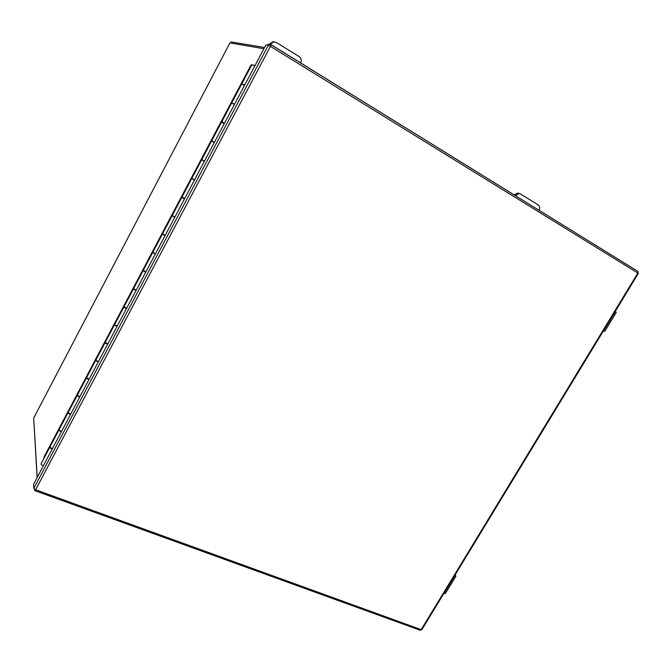<?xml version="1.0" encoding="UTF-8"?>
<svg xmlns="http://www.w3.org/2000/svg" width="672" height="672" viewBox="0 0 672 672"><rect width="100%" height="100%" fill="white"/><g stroke="black" fill="none" stroke-linecap="round" stroke-linejoin="round"><path stroke-width="1.01" d="M264.55 47.494L231.235 41.95L230.664 43.033M37.22 477.406L33.701 418.093L34.138 417.194M33.776 419.353L37.128 477.582M263.894 48.737L229.95 42.916L229.522 43.663M421.907 629.597L420.034 630.193L34.885 490.661M34.608 489.3L34.709 490.594L35.616 489.77L33.81 488.418L33.6 484.243L265.969 44.814L268.372 45.184L270.438 46.368L270.824 44.478L268.405 44.117L267.876 45.108M35.137 489.586L34.675 490.468M270.9 44.528L638.098 271.513L637.846 273.042L638.366 273.395L421.814 629.748M270.094 46.15L269.657 45.881M270.077 45.956L270.824 44.478M51.5 448.182L52.433 448.636C50.476 447.703 49.762 446.947 50.282 446.368L58.96 429.946M52.214 449.047C50.266 448.123 49.543 447.376 50.056 446.788M68.048 412.742L59.312 429.274C58.808 429.82 59.539 430.559 61.488 431.5M69.409 413.456L70.652 414.17M70.459 414.54C68.502 413.599 67.763 412.868 68.25 412.356L68.284 412.348M86.47 377.866L77.608 394.64C77.137 395.119 77.885 395.833 79.842 396.791M87.679 378.42L89.09 379.319M88.914 379.646C86.957 378.672 86.201 377.966 86.646 377.53L86.722 377.513M105.101 342.602L96.113 359.612C95.676 360.016 96.449 360.713 98.406 361.687M106.252 343.048L107.73 344.056M107.579 344.341C105.613 343.35 104.84 342.678 105.252 342.308L105.395 342.292M123.942 306.919L114.828 324.19C114.433 324.517 115.214 325.181 117.18 326.18M125.135 307.331L126.588 308.398M126.462 308.633C124.496 307.625 123.698 306.97 124.076 306.676L124.32 306.684M143.01 270.833L133.762 288.347C133.4 288.599 134.207 289.237 136.181 290.262M144.278 271.278L145.664 272.311M145.564 272.504L143.556 270.707M162.296 234.318L152.914 252.092L155.392 253.924M163.54 234.822L164.968 235.813M164.892 235.964L163.313 234.478M181.81 197.383L172.284 215.41L174.838 217.157M183.036 197.938L184.498 198.887M184.447 198.988L181.86 197.282L183.103 197.803M201.558 160.003L191.89 178.298L194.502 179.962M202.759 160.616L204.254 161.524M204.229 161.574L202.793 160.549M224.246 123.715L221.533 122.186L211.73 140.75L214.41 142.321M232.966 103.463L234.545 104.227L232.982 103.421M49.837 447.216L41.227 463.52C40.69 464.134 41.395 464.898 43.344 465.814M244.507 85.403L241.718 83.966L231.815 102.715M43.999 458.27L43.915 457.153L250.95 65.125L251.588 65.285M244.726 84.983L243.155 84.168M243.121 84.244L244.751 84.932M254.772 65.99L251.95 64.596L241.996 83.437M224.49 123.253L221.777 121.724L224.49 123.245M234.394 104.53L231.638 103.051L221.777 121.716M211.562 141.061L201.827 159.499L204.473 161.112M214.25 142.615L212.764 141.674M212.755 141.708L214.267 142.59M191.696 178.668L182.104 196.829L184.682 198.534M194.351 180.247L192.965 179.155M192.914 179.248L194.384 180.18M172.066 215.821L162.616 233.722L165.127 235.511M174.678 217.442L172.595 215.846M173.3 216.35L174.745 217.325M152.67 252.546L143.346 270.194L145.799 272.068M155.24 254.209L152.939 252.403M153.804 253.033L155.333 254.041M133.493 288.851L124.303 306.239C123.934 306.533 124.732 307.18 126.697 308.196M136.03 290.539C134.064 289.523 133.258 288.884 133.61 288.624L133.678 288.624M134.702 289.447L136.139 290.329M114.534 324.736L105.479 341.872C105.067 342.241 105.848 342.922 107.806 343.904M117.037 326.458C115.072 325.458 114.282 324.794 114.677 324.467L114.685 324.467M116.054 325.584L117.172 326.197M95.802 360.209L86.873 377.101C86.428 377.546 87.175 378.244 89.141 379.218M98.263 361.964C96.34 361.015 95.567 360.326 95.936 359.898M77.272 395.279L68.477 411.936C67.99 412.44 68.729 413.171 70.686 414.12M79.699 397.068C77.818 396.152 77.053 395.447 77.406 394.943M61.354 431.768C59.497 430.895 58.75 430.172 59.086 429.593M254.89 65.772L253.235 65.108M515.332 195.653L519.145 193.486L520.414 193.922L538.188 204.952C539.843 206.262 540.137 208.034 539.07 210.26L539.045 210.302M519.078 193.427L517.818 192.99L514.147 194.922M270.178 44.386L273.748 41.807L276.326 42.437L299.124 56.582C301.266 58.246 301.795 60.371 300.712 62.958L300.678 63.008M274.268 41.798L272.966 41.698L269.405 44.268M603.523 330.733L604.708 331.414L603.498 330.767M604.708 331.414L616.308 312.337L615.132 311.632M455.129 574.921L455.893 576.198L454.566 575.845M443.923 593.359L445.385 593.485M229.74 43.243L33.852 417.74M35.616 489.77L421.184 629.647L637.846 273.042L270.438 46.368L35.616 489.77M33.81 488.418L268.372 45.184M269.522 44.05L270.295 44.167M603.666 330.817L615.275 311.716M444.074 593.426L454.717 575.912M638.098 271.513L270.95 44.638M222.718 122.85L222.961 122.388M517.818 192.99L519.145 193.486M272.966 41.698L273.748 41.807M445.259 593.695L455.893 576.198"/></g></svg>
